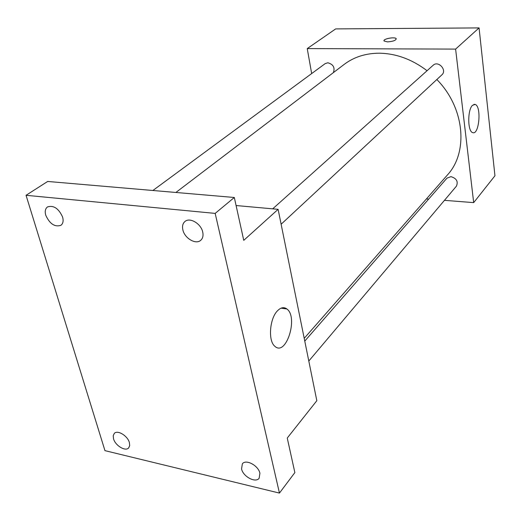 <?xml version="1.0" encoding="UTF-8"?>
<svg xmlns="http://www.w3.org/2000/svg" width="521" height="521" viewBox="0 0 521 521"><rect width="100%" height="100%" fill="white"/><g stroke="black" fill="none" stroke-linecap="round" stroke-linejoin="round"><path stroke-width="0.78" d="M311.669 73.572L307.24 48.59L335.68 28.902L479.073 27.913L494.95 175.766L473.687 202.623L444.465 200.338M427.064 70.719C412 59.309 396.064 53.468 379.255 53.201C365.696 53.266 354.013 56.991 344.212 64.376L175.877 192.47M304.212 338.331L447.409 174.984C468.613 152.243 464.699 107.639 436.839 79.531M428.666 199.1L426.425 198.924M307.24 48.59L455.608 49.098L473.687 202.623M308.803 361.033L456.396 186.192C458.395 181.529 456.572 178.345 450.925 176.645L446.94 178.162L304.765 341.086M333.368 72.627C335.14 67.6 333.297 64.317 327.846 62.781L325.208 63.601L152.881 190.491M272.698 208.836L433.179 65.242C438.291 60.234 447.357 70.198 441.899 74.829L281.125 224.232M455.608 49.098L479.073 27.913M472.462 105.327L475.113 104.415C481.769 106.154 479.144 135.747 472.612 132.575C467.565 131.357 467.422 109.905 472.462 105.327M387.533 41.875L384.081 41.022C382.421 38.951 395.113 36.522 396.188 38.704C395.934 40.41 393.049 41.472 387.533 41.875M383.99 40.794C383.384 38.684 395.224 36.659 396.188 38.71L396.279 38.932M236.091 205.535L278.11 209.331L316.827 400.701L287.253 438.044L294.86 472.586L279.451 493.087L104.955 450.645L26.05 195.297L47.672 181.458L234.32 197.485L243.75 240.344L278.11 209.331M26.05 195.297L215.173 213.395L234.32 197.485M215.173 213.395L279.451 493.087M277.582 310.698C280.904 307.383 284.01 306.81 286.908 308.986C298.585 317.276 286.042 356.97 274.847 346.276C267.892 340.949 269.631 318.338 277.582 310.698M241.555 468.939L242.356 463.84C245.821 458.825 258.449 465.553 259.907 473.257L259.145 478.219C255.681 483.332 243.073 476.63 241.555 468.939M182.878 229.93C182.063 226.244 182.754 223.431 184.948 221.503C189.813 217.023 201.047 223.652 202.721 232.053C203.483 235.642 202.825 238.384 200.741 240.292C195.889 244.916 184.629 238.344 182.878 229.93M45.77 215.284C44.702 211.396 45.288 208.608 47.522 206.909C53.663 205.066 58.697 208.459 62.618 217.081C63.627 220.891 63.061 223.633 60.918 225.313C54.79 227.254 49.742 223.913 45.77 215.284M113.545 438.858L113.22 435.712L114.294 433.413C117.499 429.662 127.665 435.803 129.39 442.583L129.696 445.657L128.661 447.917C125.463 451.74 115.323 445.624 113.545 438.858M473.902 104.376L475.113 104.415M281.099 308.152L286.908 308.986"/></g></svg>

